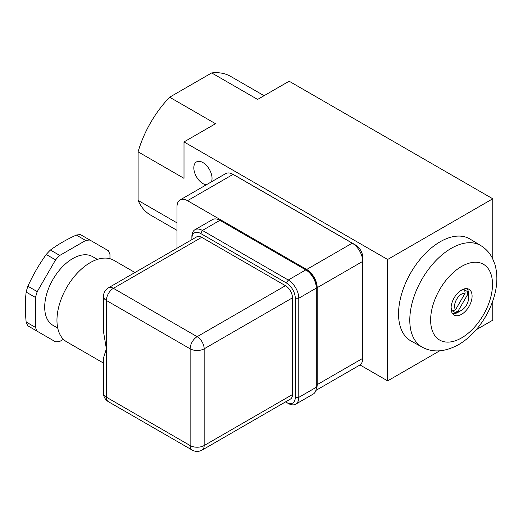 <?xml version="1.0" encoding="UTF-8"?>
<svg xmlns="http://www.w3.org/2000/svg" width="523" height="523" viewBox="0 0 523 523"><rect width="100%" height="100%" fill="white"/><g stroke="black" fill="none" stroke-linecap="round" stroke-linejoin="round"><path stroke-width="0.78" d="M264.076 95.696L230.702 76.423A80.071 46.227 120 0 0 211.691 72.926L169.635 97.206A80.071 46.227 120 0 0 138.092 151.84L138.092 200.401A80.071 46.227 120 0 0 150.631 215.116L176.996 230.336M316.14 389.321A14.866 8.584 -120 0 0 317.18 384.653L317.18 287.689A14.866 8.584 -120 0 0 306.668 269.476L187.509 200.682A14.866 8.584 -120 0 0 180.075 199.949A14.866 8.584 -120 0 0 176.996 206.755L176.996 248.242M458.011 311.205L467.608 294.58A9.911 5.72 -60 0 1 468.582 298.13A9.911 5.72 -60 0 1 461.574 310.27A9.911 5.72 -60 0 1 458.011 311.205L454.99 312.394L451.486 310.374A12.389 7.152 120 0 1 451.225 310.316M455.533 309.773A9.911 5.72 -60 0 1 456.618 299.313A9.911 5.72 -60 0 1 465.13 293.148L455.533 309.773L452.513 310.963A12.389 7.152 -60 0 1 451.101 307.164M467.608 294.58L467.131 291.37A12.389 7.152 -60 0 1 468.582 296.11L468.582 298.13M461.574 310.27L459.822 311.283A12.389 7.152 -60 0 1 454.99 312.394M460.658 290.611A12.389 7.152 -60 0 1 464.653 289.938L465.13 293.148M452.513 310.963L451.212 310.211M467.131 291.37L463.352 289.186M211.397 181.867A12.885 7.44 -120 0 0 207.938 167.19A12.885 7.44 -120 0 0 196.485 161.927A12.885 7.44 -120 0 0 194.51 172.25A12.885 7.44 -120 0 0 202.931 183.606A12.885 7.44 -120 0 0 206.297 184.809M138.092 151.84L184.004 178.343L184.004 141.923L387.621 259.486L387.621 380.888L439.686 350.828M138.092 200.401L176.996 222.863M360.001 364.943L387.621 380.888M315.879 390.433L359.661 365.152A14.866 8.584 -120 0 0 362.74 358.347L362.74 257.257A9.911 5.72 -120 0 0 355.732 245.117L236.573 176.323A9.911 5.72 -120 0 0 235.585 175.833M411.111 341.042A58.896 34.002 -60 0 1 410.745 272.836A58.896 34.002 -60 0 1 470 239.044L480.912 245.66A58.622 33.845 -60 0 0 421.93 279.289A58.622 33.845 -60 0 0 422.296 347.187L411.111 341.042M476.165 329.765L492.764 320.187L492.764 301.026M387.621 259.486L492.764 198.779L492.764 258.898M492.764 198.779L289.147 81.222L257.604 99.435L211.691 72.926M184.004 141.923L215.548 123.716L169.635 97.206M317.18 287.689L362.74 261.382A14.866 8.584 -120 0 0 352.227 243.175L233.068 174.381A14.866 8.584 -120 0 0 225.635 173.643L180.075 199.949M461.574 314.316A14.866 8.584 -60 0 1 454.141 315.055A14.866 8.584 -60 0 1 454.141 297.888A14.866 8.584 -60 0 1 469.007 289.297A14.866 8.584 -60 0 1 471.288 301.215A14.866 8.584 -60 0 1 461.574 314.316M458.985 311.721A14.866 8.584 -60 0 1 458.07 312.296A14.866 8.584 -60 0 1 452.598 313.682M467.046 288.65A14.866 8.584 -60 0 1 468.543 295.168M63.427 339.316L59.772 341.427A55.758 32.191 -60 0 1 55.569 341.846L37.238 331.262A55.758 32.191 -60 0 1 35.499 327.411L35.499 297.476A55.758 32.191 -60 0 1 37.238 291.625L55.569 259.872A55.758 32.191 -60 0 1 59.772 255.433L85.694 240.469A55.758 32.191 -60 0 1 89.897 240.05L108.228 250.635A55.758 32.191 -60 0 1 109.967 254.485L109.967 258.702M57.733 328.071L52.908 325.286A39.65 22.894 -60 0 1 52.908 279.504A39.65 22.894 -60 0 1 92.558 256.61L97.383 259.395M35.499 297.476L26.15 292.082A55.758 32.191 -60 0 1 27.889 286.225L37.238 291.625M35.499 327.411L26.15 322.018A55.758 32.191 -60 0 0 27.889 325.862L37.238 331.262M89.897 240.05L80.549 234.657A55.758 32.191 -60 0 0 76.345 235.069C66.722 239.41 58.079 244.398 50.424 250.04L59.772 255.433M85.694 240.469L76.345 235.069M55.569 259.872L46.22 254.472A55.758 32.191 -60 0 1 50.424 250.04M26.15 292.082C25.091 301.366 25.091 311.348 26.15 322.018M46.22 254.472C39.075 264.461 32.969 275.046 27.889 286.225M103.469 358.052L106.378 348.815L106.378 300.457A9.911 5.72 180 0 1 103.476 296.41L103.476 331.49M103.469 331.49L106.378 348.815L106.378 397.179A9.911 5.72 180 0 1 103.476 393.126L103.476 358.052M103.476 393.126A9.911 9.911 0 0 0 108.431 401.716L192.189 450.074A9.911 9.911 0 0 0 202.1 450.074L290.422 399.082A9.911 5.72 -120 0 0 292.475 394.545L292.475 297.829A9.911 5.72 -120 0 0 285.466 285.689L201.701 237.324A9.911 5.72 -120 0 0 196.746 236.834L108.431 287.827A9.911 9.911 0 0 0 103.476 296.41M134.96 272.509L113.798 260.291A47.083 27.183 120 0 0 90.257 262.618A47.083 27.183 120 0 0 59.498 304.111A47.083 27.183 120 0 0 66.715 341.839L103.476 363.067M285.565 401.886L286.512 402.435A12.389 7.152 -120 0 0 295.279 397.375L295.279 298.234A12.389 7.152 -120 0 0 286.512 283.054L288.265 280.021L202.401 230.447A14.866 8.584 -120 0 0 194.968 229.708A14.866 8.584 -120 0 0 191.889 236.52L191.889 238.54A12.389 7.152 -120 0 1 200.649 233.48L286.512 283.054M191.889 239.639L191.889 238.54M288.265 403.449L286.512 402.435L288.265 403.449A14.866 8.584 -120 0 0 295.704 404.187A14.866 8.584 -120 0 0 298.783 397.375L298.783 298.234A14.866 8.584 -120 0 0 288.265 280.021L305.792 269.901L219.928 220.333A14.866 8.584 -120 0 0 212.495 219.595L194.968 229.708M316.304 286.094A12.389 7.152 -120 0 0 307.544 270.914L305.792 269.901A14.866 8.584 -120 0 1 316.304 288.114L316.304 286.094M295.704 404.187L313.225 394.067A14.866 8.584 -120 0 0 316.304 387.262L316.304 288.114L298.783 298.234L295.279 298.234M355.228 245.411L355.732 245.117M362.269 257.532L362.74 257.257M317.18 384.653L362.74 358.347M187.509 200.682L233.068 174.381M306.668 269.476L352.227 243.175M461.574 337.904A43.755 25.261 -60 0 1 434.776 299.784A43.755 25.261 -60 0 1 488.364 268.848A43.755 25.261 -60 0 1 461.574 337.904M202.1 450.074A9.911 5.72 -120 0 0 204.16 445.537L204.16 348.815L292.475 297.829M292.475 394.545L204.16 445.537A9.911 5.72 180 0 1 190.137 445.537L190.137 348.815A9.911 5.72 180 0 0 204.16 348.815A9.911 5.72 -120 0 0 197.145 336.675L285.466 285.689M108.431 287.827A9.911 5.72 -120 0 1 113.386 288.317A9.911 5.72 -60 0 0 106.378 300.457L190.137 348.815A9.911 5.72 -60 0 1 197.145 336.675L113.386 288.317L201.701 237.324M192.189 450.074A9.911 5.72 -60 0 1 190.137 445.537L106.378 397.179A9.911 5.72 -60 0 0 108.431 401.716M200.649 233.48L202.401 230.447L219.928 220.333M295.279 397.375L298.783 397.375L316.304 387.262M422.296 347.187C432.835 352.881 444.896 352.057 458.494 344.709C465.418 340.656 471.713 335.197 477.381 328.333C485.337 318.605 490.986 307.818 494.333 295.985C497.504 284.669 497.693 274.111 494.889 264.318L492.391 258.153C489.705 252.903 485.874 248.739 480.912 245.66M307.544 270.914L305.792 269.901"/></g></svg>

